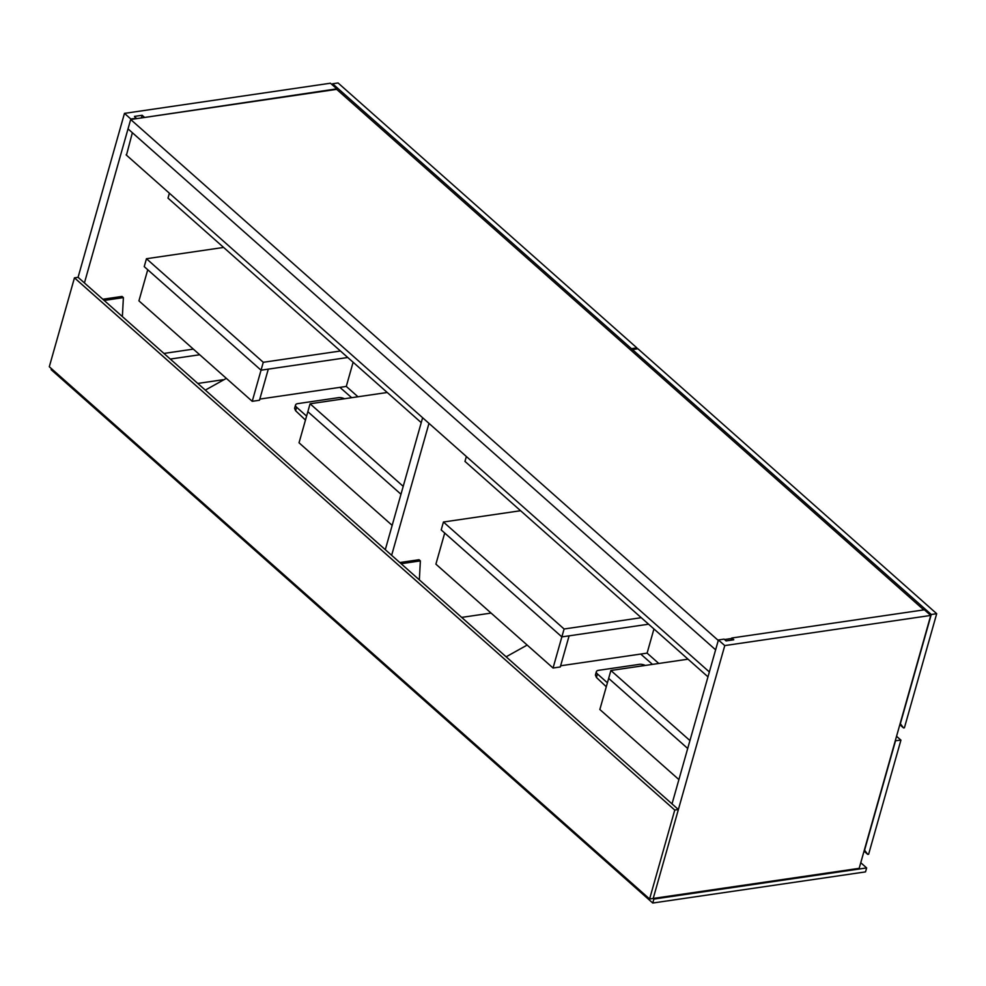 <?xml version="1.0" encoding="UTF-8"?>
<svg xmlns="http://www.w3.org/2000/svg" width="986" height="986" viewBox="0 0 986 986"><rect width="100%" height="100%" fill="white"/><g stroke="black" fill="none" stroke-linecap="round" stroke-linejoin="round"><path stroke-width="1.48" d="M130.682 119.503L718.276 640.456L715.626 649.836L128.032 128.883L130.682 119.503L336.657 89.344L923.796 609.89M731.637 638.497L724.537 639.532M649.601 898.973L674.757 810.061L74.455 277.842L49.3 366.755L649.601 898.973L653.213 898.443L678.38 809.531L78.079 277.312L124.47 113.378L330.446 83.218L336.805 88.851L144.042 117.544M132.358 132.728L126.454 155.159M141.417 117.926L142.169 115.276L134.478 116.397L136.339 118.677M136.475 118.184L130.818 119.01L124.47 113.378M84.426 282.945L130.818 119.01M142.169 115.276L144.178 117.051M653.2 898.492L724.772 645.583L718.412 639.963L724.069 639.125L726.078 640.912L733.781 639.778L731.772 638.004L924.4 609.804L930.747 615.437L859.176 868.333L653.163 898.443L653.866 899.084L866.645 867.927L860.766 862.725M672.021 803.898L718.412 639.963M731.772 638.004L731.156 640.16M930.747 615.437L724.772 645.583M709.365 671.959L126.109 154.851M332.331 84.882L332.639 83.761L338.075 82.972L636.882 347.885L631.459 348.687L332.639 83.761M636.586 348.97L636.882 347.885M630.991 350.301L631.459 348.687M421.244 422.637L168.002 198.124L169.382 193.231M385.292 549.683L422.624 417.744M391.639 555.315L428.972 423.376M491.102 613.082L461.658 617.396M632.001 351.189L632.457 349.574L637.893 348.773L936.7 613.699L931.265 614.488L632.457 349.574M900.169 723.477L903.509 727.927L904.408 727.804L936.7 613.699M900.378 723.65L931.265 614.488M903.509 727.927L899.836 724.673M466.366 456.518L464.973 461.411L707.973 676.852M553.047 668.015L560.294 666.955L569.107 635.834L561.86 636.894L444.711 533.032L435.898 564.152L553.047 668.015L564.091 628.994L443.429 522.013L441.198 529.926L561.86 636.894L648.591 624.2M689.941 740.572L610.889 670.48L688.043 659.178M443.429 522.013L520.596 510.723M564.091 628.994L641.257 617.692M610.889 670.48L608.658 678.38L687.71 748.473L608.658 678.38L599.845 709.501L678.898 779.593M560.627 665.784L647.099 653.126L653.94 628.945M647.099 653.126L658.771 663.467M104.146 300.434L123.398 297.612L122.054 296.429L102.815 299.239M123.398 297.612L122.4 315.89L121.697 315.988M401.117 563.721L420.369 560.898L419.038 559.715L399.786 562.538M420.369 560.898L419.383 579.176L418.668 579.275M347.775 357.499L261.043 370.194L147.74 269.745L138.927 300.866L252.231 401.314L261.043 370.194L144.227 266.627L146.458 258.726L223.625 247.437M392.169 525.378L299.029 442.8L307.842 411.68L400.969 494.257L307.842 411.68L310.072 403.779L387.227 392.49M403.212 486.357L310.072 403.779M340.441 351.004L263.274 362.293L146.458 258.726M263.274 362.293L261.043 370.194L268.291 369.134L259.478 400.254L252.231 401.314M259.811 399.084L346.283 386.426L353.124 362.244M346.283 386.426L357.955 396.766M896.545 736.271L900.921 740.141L895.276 740.757M864.389 849.92L867.729 854.381L868.629 854.246L900.921 740.141M864.599 850.105L895.485 740.942M867.729 854.381L864.056 851.128M674.757 810.061L678.38 809.531M74.455 277.842L78.079 277.312M193.367 349.118L163.922 353.432M199.714 354.75L170.282 359.064M222.984 379.746L197.779 383.443M653.866 899.084L652.757 903.028L865.523 871.883L866.645 867.927M652.757 903.028L51.124 369.639L51.408 368.628M305.463 420.061L295.603 410.743L294.592 408.364L295.541 405A5.793 2.699 15.8 0 0 296.601 407.243L306.584 416.104M344.508 398.738A5.793 2.699 15.8 0 0 338.518 397.654L297.784 403.619A5.793 2.699 15.8 0 0 295.541 405M606.279 686.761L596.419 677.444L595.408 675.065L596.357 671.7A5.793 2.699 15.8 0 0 597.417 673.943L607.401 682.793M645.325 665.439A5.793 2.699 15.8 0 0 639.335 664.354L598.601 670.32A5.793 2.699 15.8 0 0 596.357 671.7M296.601 407.243L295.603 410.743M597.417 673.943L596.419 677.444M351.669 397.691L339.899 387.362M205.31 390.123L226.349 378.365M652.485 664.391L640.715 654.063M506.126 656.812L527.165 645.066"/></g></svg>
